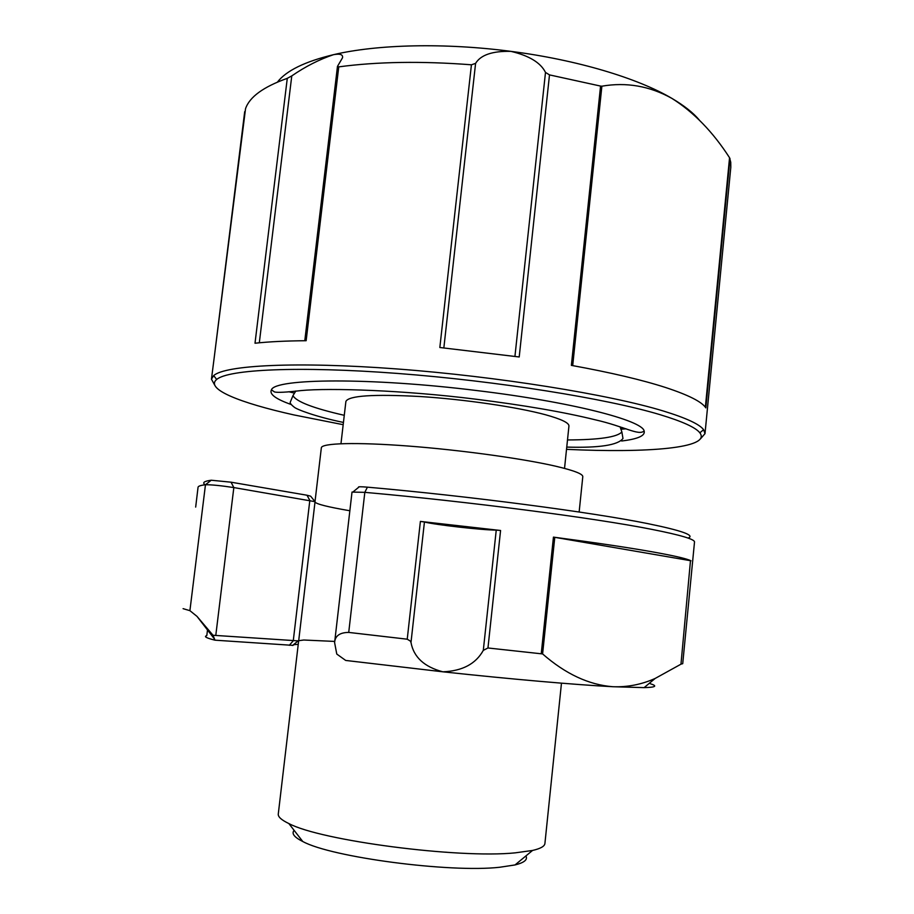 <?xml version="1.0" encoding="UTF-8"?>
<svg xmlns="http://www.w3.org/2000/svg" width="914" height="914" viewBox="0 0 914 914"><rect width="100%" height="100%" fill="white"/><g stroke="black" fill="none" stroke-linecap="round" stroke-linejoin="round"><path stroke-width="1.37" d="M349.856 510.755C327.943 506.996 316.324 504.082 314.999 502.014M420.394 521.414L424.439 521.985C434.504 524.716 482.032 530.086 496.245 530.109L500.575 530.486L487.962 647.98L483.3 650.368C475.828 663.872 462.358 671.025 442.89 671.813L345.698 660.445L336.775 654.058L334.604 642.611C335.05 635.893 339.757 632.488 348.725 632.419L407.233 639.194L420.394 521.414L500.575 530.486M650.357 683.741C657.76 686.048 655.681 687.339 644.119 687.625L612.826 686.722C575.649 684.78 511.44 679.216 442.89 671.813C424.347 666.946 413.711 657.177 410.992 642.496L410.34 641.068L407.233 639.194M205.204 484.774C202.005 482.706 204.016 481.198 211.237 480.227L231.048 482.192L306.99 495.228L310.657 496.176L314.907 501.535M298.227 644.359C294.662 644.473 292.937 644.816 293.074 645.375L214.961 640.177L213.008 635.264L298.672 640.908L315.044 501.672L233.835 487.573C221.028 485.631 211.568 484.683 205.467 484.74C200.634 485.323 198.155 486.168 198.052 487.253L195.676 507.087M353.181 491.789L358.711 487.242C357.762 486.636 360.664 486.602 367.405 487.162C469.396 496.131 592.078 512.297 647.512 523.562C681.924 530.588 695.451 535.421 688.059 538.083M680.976 664.158L690.481 560.682L680.976 664.158L682.724 663.667L694.503 542.071C695.006 539.317 680.69 535.067 651.568 529.32C595.094 518.101 469.282 501.649 364.823 492.349L352.016 492.075L334.638 642.336M213.008 635.264L197.001 616.379L189.906 610.666L183.086 608.655M690.995 560.796C686.711 558.603 672.841 555.449 649.386 551.325C625.347 547.132 593.369 542.402 553.438 537.124L554.775 537.329L542.596 653.933C565.458 673.926 588.867 684.86 612.826 686.722C627.472 687.271 641.571 684.517 655.132 678.462L680.416 664.489M214.961 640.177C206.438 638.041 203.662 636.555 206.644 635.71M542.596 653.933L487.962 647.98M690.481 560.682L554.775 537.329M298.695 640.68L303.802 640.017L334.741 641.422M298.672 640.908L315.044 501.672M567.491 439.954C599.104 439.817 617.224 437.143 621.863 431.956L620.092 426.815M291.189 404.525C275.742 399.041 269.15 394.151 271.424 389.855C274.771 378.396 370.57 377.345 476.982 390.586C571.033 401.874 642.451 420.36 644.141 430.997C645.421 435.692 637.938 439.028 621.657 441.005M566.52 449.345C648.14 453.195 711.618 448.031 699.85 432.813C695.748 427.501 682.427 421.445 659.885 414.625C607.01 398.664 496.85 380.932 397.464 373.426C297.941 365.874 228.032 369.462 216.675 379.47C205.033 388.987 239.685 402.846 293.954 414.933L343.184 424.69M214.767 385.251L211.454 379.161L213.682 375.597C225.004 365.223 295.839 361.338 396.939 368.948C497.913 376.499 609.832 394.631 663.313 411.003C686.117 417.995 699.553 424.222 703.609 429.683L705.002 433.647L700.444 438.869M622.011 429.146L626.136 428.826M705.368 407.233L729.555 157.734L730.743 162.269L730.812 167.251L705.002 433.647M277.433 82.089C286.219 70.709 304.91 61.569 333.496 54.68C377.356 44.329 444.889 42.65 510.926 51.367C529.16 55.674 540.677 62.689 545.498 72.423L549.497 74.891L600.567 86.076L571.376 365.372C610.735 372.546 642.154 379.927 665.643 387.525C688.55 395.054 701.941 401.84 705.825 407.884L730 158.533M525.893 855.95C527.926 859.64 524.305 862.645 515.028 864.941L499.672 867.26C449.608 872.927 331.256 857.241 302.774 841.508C294.228 837.247 291.338 833.522 294.125 830.358M298.638 640.942L278.279 814.031C277.947 816.853 281.466 820.018 288.847 823.548C320.563 840.617 458.302 858.714 515.176 852.853L532.542 850.454C540.505 848.626 544.63 846.295 544.915 843.473L561.47 683.169M579.145 512.011L582.789 476.685C582.995 473.989 573.958 470.504 555.689 466.209C523.014 458.634 460.759 450.031 408.329 446.043C355.809 442.033 321.534 443.107 321.34 447.826L315.01 501.615M564.532 468.391L568.942 426.073C569.171 422.896 561.322 419.115 545.384 414.716C517.313 407.096 464.643 399.361 420.234 396.527C373.392 394.014 348.611 395.648 345.892 401.452L340.968 443.701M244.701 111.634L214.31 356.78L245.535 108.697C249.545 96.941 263.461 86.819 287.282 78.341L291.772 75.908C305.436 66.505 319.34 59.433 333.496 54.68C340.111 53.48 343.116 54.52 342.522 57.776L337.472 66.391L338.751 66.871C377.311 61.684 421.537 60.987 471.43 64.791L475.588 63.374C480.73 54.92 492.509 50.921 510.926 51.367C577.042 59.867 637.766 78.181 671.939 98.415C684.072 105.567 693.155 112.73 699.187 119.905M295.816 391.009L292.96 395.636C296.353 401.726 313.468 408.284 344.281 415.31M621.726 428.632L622.514 428.769L622.628 427.649M729.555 157.734C712.989 131.982 693.783 112.205 671.939 98.415C649.763 86.042 626.41 81.963 601.88 86.19L572.701 365.611M214.31 356.78L211.454 379.161M338.751 66.871L306.144 340.716C285.922 340.876 268.876 341.71 255.006 343.23L287.282 78.341M549.497 74.891L519.209 356.974L439.84 347.503L471.43 64.791M600.567 86.076L601.88 86.19M293.44 392.871L288.79 391.74M424.439 521.985L410.992 642.496M189.906 610.666L205.467 484.74L211.237 480.227M367.405 487.162L364.823 492.349L348.725 632.419M541.282 653.419L553.438 537.124M483.3 650.368L496.245 530.109M289.27 645.33L293.268 640.783L309.823 500.381L306.99 495.228M231.048 482.192L233.835 487.573L215.818 635.161M514.936 356.369L545.498 72.423M475.588 63.374L443.85 347.891M291.772 75.908L259.313 342.784M214.482 639.012L197.001 616.379M644.119 687.625L655.132 678.462M207.501 629.975L206.827 635.424M292.583 645.467L297.987 641.011M621.863 431.956L622.971 438.446C618.081 445.141 599.344 448.031 566.749 447.095M644.141 430.997C638.326 435.921 625.165 426.61 594.991 419.743C563.869 412.077 523.905 405.199 475.097 399.11C403.988 390.209 329.52 387.81 300.935 390.586C286.436 392.277 277.639 392.734 274.554 391.969L271.424 389.855M699.85 432.813L703.609 429.683M515.028 864.941L532.542 850.454M302.774 841.508L288.847 823.548M304.785 340.728L337.472 66.391M216.675 379.47L213.682 375.597M343.447 422.439C314.644 416.487 296.742 409.312 294.399 407.301C290.903 404.605 289.589 402.743 290.458 401.737L292.96 395.636"/></g></svg>
